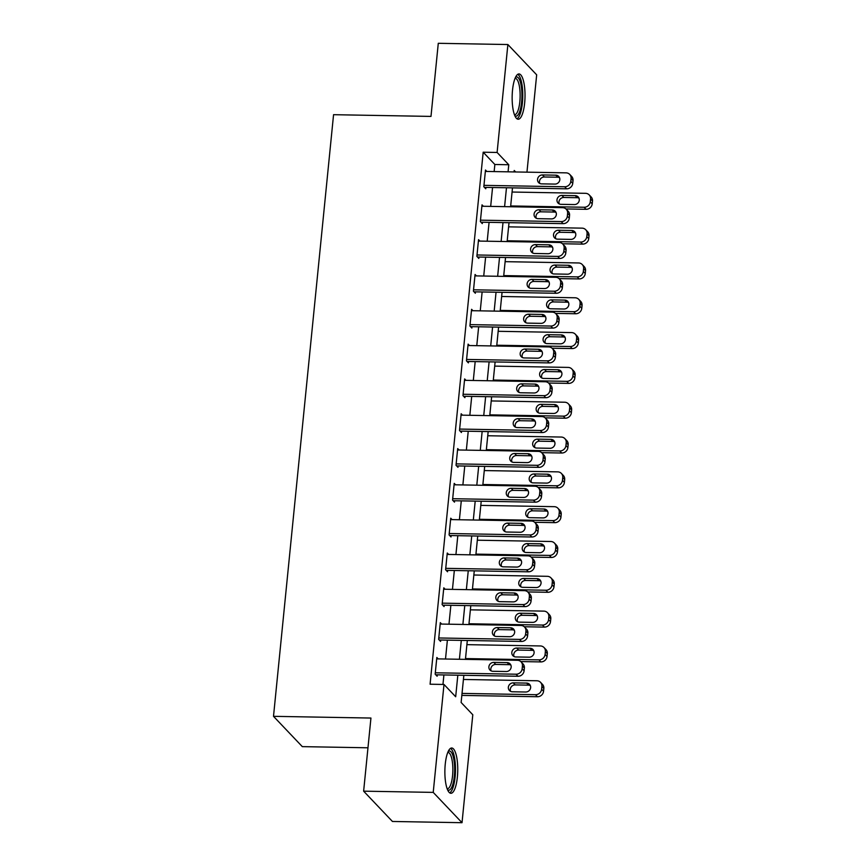<?xml version="1.0" encoding="UTF-8"?>
<svg xmlns="http://www.w3.org/2000/svg" width="866" height="866" viewBox="0 0 866 866"><rect width="100%" height="100%" fill="white"/><g stroke="black" fill="none" stroke-linecap="round" stroke-linejoin="round"><path stroke-width="1.3" d="M445.243 764.256A22.646 6.43 -89 0 1 451.706 747.997A22.646 6.43 -89 0 1 457.378 777.029A22.646 6.43 -89 0 1 450.915 793.288A22.646 6.43 -89 0 1 445.243 764.256M512.52 90.194A22.646 6.43 -89 0 1 518.994 73.946A22.646 6.43 -89 0 1 524.655 102.978A22.646 6.43 -89 0 1 518.193 119.237A22.646 6.43 -89 0 1 512.52 90.194M367.963 747.791L302.31 746.633L273.504 716.334L333.562 114.691L430.987 116.412L438.283 43.3L507.877 44.534L536.671 74.833L526.961 172.161M463.84 675.307L461.123 702.478L472.793 714.764L462.022 822.7L433.227 792.39L443.998 684.465L455.678 696.751L457.822 675.199M433.227 792.39L363.633 791.167L392.439 821.466L462.022 822.7M494.15 171.576L494.854 164.497L483.185 152.21L430.088 684.216L443.998 684.465M442.959 684.443L443.912 674.95M445.503 659.015L447.386 640.136M448.978 624.202L450.861 605.323M452.453 589.378L454.336 570.499M455.927 554.565L457.811 535.686M459.402 519.752L461.286 500.873M462.877 484.928L464.761 466.049M466.352 450.114L468.235 431.236M469.827 415.301L471.71 396.422M473.301 380.477L475.185 361.598M476.776 345.664L478.66 326.785M480.251 310.851L482.135 291.972M483.726 276.027L485.61 257.148M487.201 241.213L489.084 222.335M490.676 206.4L492.559 187.521M486.844 171.446L485.49 170.028L483.823 186.742L485.772 188.788L485.902 187.402M483.369 206.27L482.016 204.852L480.349 221.566L482.297 223.612L482.427 222.216M479.883 241.084L478.541 239.666L476.874 256.379L478.822 258.425L478.952 257.029M476.408 275.897L475.066 274.479L473.399 291.192L475.347 293.238L475.477 291.853M472.933 310.721L471.591 309.303L469.924 326.017L471.873 328.062L472.002 326.666M469.459 345.534L468.116 344.116L466.449 360.83L468.387 362.876L468.528 361.479M465.984 380.347L464.641 378.929L462.974 395.643L464.912 397.689L465.053 396.303M462.509 415.171L461.167 413.753L459.5 430.467L461.437 432.513L461.578 431.116M459.034 449.984L457.692 448.566L456.025 465.28L457.962 467.326L458.103 465.93M455.559 484.798L454.217 483.38L452.55 500.093L454.488 502.139L454.628 500.754M452.084 519.622L450.742 518.204L449.075 534.917L451.013 536.963L451.154 535.567M448.61 554.435L447.267 553.017L445.6 569.731L447.538 571.777L447.679 570.38M445.135 589.248L443.793 587.83L442.125 604.544L444.063 606.59L444.204 605.204M441.66 624.072L440.318 622.654L438.64 639.368L440.588 641.414L440.729 640.017M438.185 658.885L436.843 657.467L435.165 674.181L437.114 676.227L437.254 674.831M363.633 791.167L370.94 718.055L273.504 716.334M483.185 152.21L497.106 152.459L507.877 44.534M508.071 171.825L508.775 164.746L497.106 152.459M459.413 659.264L461.297 640.385M462.888 624.44L464.771 605.561M466.363 589.627L468.257 570.748M469.837 554.814L471.732 535.935M473.312 519.99L475.207 501.111M476.798 485.176L478.681 466.298M480.273 450.363L482.156 431.485M483.748 415.539L485.631 396.66M487.222 380.726L489.106 361.847M490.697 345.913L492.581 327.034M494.172 311.089L496.056 292.21M497.647 276.276L499.53 257.397M501.122 241.462L503.005 222.584M504.597 206.638L506.48 187.76M515.627 171.955L514.22 170.483L514.079 171.933M512.488 187.868L510.604 206.747M509.013 222.681L507.13 241.571M505.538 257.505L503.655 276.384M502.064 292.318L500.18 311.197M498.589 327.132L496.705 346.021M495.114 361.956L493.23 380.834M491.639 396.769L489.755 415.648M488.164 431.582L486.281 450.472M484.689 466.406L482.806 485.285M481.215 501.219L479.331 520.098M477.74 536.032L475.856 554.922M474.265 570.856L472.381 589.735M470.79 605.67L468.907 624.548M467.315 640.483L465.432 659.372M494.854 164.497L508.775 164.746M485.35 171.425L566.072 172.854A5.802 5.348 -43.5 0 1 571.084 178.515L570.813 181.308A5.802 5.348 -43.5 0 1 564.686 186.775L483.964 185.356M484.419 187.37L566.635 188.82L564.686 186.775M555.81 175.181A4.644 4.276 136.5 0 1 559.339 181.351A4.644 4.276 136.5 0 1 554.911 184.09L541.553 183.863A4.644 4.276 136.5 0 1 538.024 177.692A4.644 4.276 136.5 0 1 542.441 174.943L555.81 175.181L557.747 177.227A4.644 4.276 136.5 0 1 559.512 177.638M539.789 183.451A4.644 4.276 136.5 0 1 544.389 176.989L557.747 177.227M569.731 174.423L571.679 176.469A5.802 5.348 136.5 0 1 573.032 180.572L572.751 183.354A5.802 5.348 136.5 0 1 566.635 188.82M565.953 208.944L586.087 209.301A5.802 5.348 136.5 0 0 592.214 203.835L592.496 201.042A5.802 5.348 136.5 0 0 591.132 196.95L589.183 194.904A5.802 5.348 -43.5 0 0 585.535 193.324L512.077 192.036M589.183 194.904A5.802 5.348 -43.5 0 1 590.547 198.996L590.266 201.778A5.802 5.348 -43.5 0 1 584.139 207.255L510.68 205.956M578.964 198.119A4.644 4.276 -43.5 0 0 577.211 197.708L563.842 197.47A4.644 4.276 -43.5 0 0 559.252 203.921M575.262 195.662L561.904 195.424A4.644 4.276 -43.5 0 0 558.083 203.077A4.644 4.276 -43.5 0 0 561.016 204.333L574.375 204.571A4.644 4.276 -43.5 0 0 578.185 196.918A4.644 4.276 -43.5 0 0 575.262 195.662L577.211 197.708M481.875 206.238L562.597 207.667A5.802 5.348 -43.5 0 1 567.609 213.339L567.338 216.121A5.802 5.348 -43.5 0 1 561.211 221.599L480.489 220.17M480.944 222.194L563.16 223.644L561.211 221.599M552.324 209.994A4.644 4.276 136.5 0 1 555.864 216.164A4.644 4.276 136.5 0 1 551.436 218.914L538.078 218.676A4.644 4.276 136.5 0 1 534.549 212.506A4.644 4.276 136.5 0 1 538.966 209.767L552.324 209.994L554.272 212.051A4.644 4.276 136.5 0 1 556.037 212.462M536.314 218.264A4.644 4.276 136.5 0 1 540.914 211.813L554.272 212.051M566.256 209.236L568.204 211.282A5.802 5.348 136.5 0 1 569.557 215.385L569.276 218.167A5.802 5.348 136.5 0 1 563.16 223.644M478.4 241.062L559.122 242.48A5.802 5.348 -43.5 0 1 564.134 248.152L563.863 250.934A5.802 5.348 -43.5 0 1 557.736 256.412L477.014 254.983M477.469 257.007L559.685 258.458L557.736 256.412M548.849 244.818A4.644 4.276 136.5 0 1 552.389 250.978A4.644 4.276 136.5 0 1 547.962 253.727L534.603 253.489A4.644 4.276 136.5 0 1 531.064 247.33A4.644 4.276 136.5 0 1 535.491 244.58L548.849 244.818L550.798 246.864A4.644 4.276 136.5 0 1 552.562 247.275M532.839 253.078A4.644 4.276 136.5 0 1 537.44 246.626L550.798 246.864M562.781 244.06L564.729 246.106A5.802 5.348 136.5 0 1 566.083 250.198L565.801 252.991A5.802 5.348 136.5 0 1 559.685 258.458M474.925 275.875L555.647 277.304A5.802 5.348 -43.5 0 1 560.659 282.965L560.378 285.758A5.802 5.348 -43.5 0 1 554.262 291.225L473.54 289.807M473.994 291.82L556.21 293.271L554.262 291.225M545.374 279.631A4.644 4.276 136.5 0 1 548.914 285.802A4.644 4.276 136.5 0 1 544.487 288.54L531.129 288.313A4.644 4.276 136.5 0 1 527.589 282.143A4.644 4.276 136.5 0 1 532.016 279.393L545.374 279.631L547.323 281.677A4.644 4.276 136.5 0 1 549.087 282.089M529.364 287.902A4.644 4.276 136.5 0 1 533.965 281.439L547.323 281.677M559.306 278.874L561.255 280.92A5.802 5.348 136.5 0 1 562.608 285.022L562.326 287.804A5.802 5.348 136.5 0 1 556.21 293.271M562.478 243.768L582.612 244.115A5.802 5.348 136.5 0 0 588.739 238.648L589.01 235.866A5.802 5.348 136.5 0 0 587.657 231.763L585.708 229.717A5.802 5.348 -43.5 0 0 582.06 228.148L508.602 226.849M585.708 229.717A5.802 5.348 -43.5 0 1 587.072 233.809L586.791 236.602A5.802 5.348 -43.5 0 1 580.664 242.069L507.205 240.77M575.489 232.932A4.644 4.276 -43.5 0 0 573.736 232.521L560.367 232.283A4.644 4.276 -43.5 0 0 555.777 238.745M571.787 230.475L558.429 230.237A4.644 4.276 -43.5 0 0 554.608 237.901A4.644 4.276 -43.5 0 0 557.531 239.157L570.9 239.384A4.644 4.276 -43.5 0 0 574.71 231.731A4.644 4.276 -43.5 0 0 571.787 230.475L573.736 232.521M559.003 278.581L579.138 278.939A5.802 5.348 136.5 0 0 585.264 273.461L585.535 270.679A5.802 5.348 136.5 0 0 584.182 266.576L582.233 264.531A5.802 5.348 -43.5 0 0 578.585 262.961L505.127 261.662M582.233 264.531A5.802 5.348 -43.5 0 1 583.597 268.633L583.316 271.415A5.802 5.348 -43.5 0 1 577.189 276.893L503.731 275.594M572.015 267.756A4.644 4.276 -43.5 0 0 570.261 267.334L556.892 267.107A4.644 4.276 -43.5 0 0 552.302 273.559M568.312 265.288L554.954 265.061A4.644 4.276 -43.5 0 0 551.133 272.714A4.644 4.276 -43.5 0 0 554.056 273.97L567.425 274.208A4.644 4.276 -43.5 0 0 571.235 266.544A4.644 4.276 -43.5 0 0 568.312 265.288L570.261 267.334M555.528 313.395L575.663 313.752A5.802 5.348 136.5 0 0 581.79 308.285L582.06 305.492A5.802 5.348 136.5 0 0 580.707 301.4L578.759 299.355A5.802 5.348 -43.5 0 0 575.111 297.774L501.652 296.486M578.759 299.355A5.802 5.348 -43.5 0 1 580.123 303.446L579.841 306.228A5.802 5.348 -43.5 0 1 573.714 311.706L500.256 310.407M568.54 302.57A4.644 4.276 -43.5 0 0 566.786 302.158L553.417 301.92A4.644 4.276 -43.5 0 0 548.827 308.372M564.838 300.112L551.48 299.874A4.644 4.276 -43.5 0 0 547.658 307.527A4.644 4.276 -43.5 0 0 550.581 308.783L563.95 309.021A4.644 4.276 -43.5 0 0 567.76 301.368A4.644 4.276 -43.5 0 0 564.838 300.112L566.786 302.158M471.45 310.688L552.172 312.117A5.802 5.348 -43.5 0 1 557.184 317.79L556.903 320.572A5.802 5.348 -43.5 0 1 550.787 326.049L470.065 324.62M470.519 326.644L552.735 328.095L550.787 326.049M541.899 314.445A4.644 4.276 136.5 0 1 545.439 320.615A4.644 4.276 136.5 0 1 541.012 323.364L527.654 323.126A4.644 4.276 136.5 0 1 524.114 316.956A4.644 4.276 136.5 0 1 528.541 314.217L541.899 314.445L543.848 316.501A4.644 4.276 136.5 0 1 545.612 316.913M525.889 322.715A4.644 4.276 136.5 0 1 530.49 316.263L543.848 316.501M555.831 313.687L557.78 315.733A5.802 5.348 136.5 0 1 559.133 319.835L558.851 322.617A5.802 5.348 136.5 0 1 552.735 328.095M552.053 348.219L572.188 348.565A5.802 5.348 136.5 0 0 578.315 343.098L578.585 340.316A5.802 5.348 136.5 0 0 577.232 336.214L575.284 334.168A5.802 5.348 -43.5 0 0 571.636 332.598L498.177 331.299M575.284 334.168A5.802 5.348 -43.5 0 1 576.648 338.26L576.366 341.052A5.802 5.348 -43.5 0 1 570.239 346.519L496.781 345.22M565.065 337.383A4.644 4.276 -43.5 0 0 563.311 336.971L549.942 336.733A4.644 4.276 -43.5 0 0 545.353 343.196M561.363 334.925L548.005 334.687A4.644 4.276 -43.5 0 0 544.184 342.351A4.644 4.276 -43.5 0 0 547.106 343.607L560.475 343.834A4.644 4.276 -43.5 0 0 564.286 336.181A4.644 4.276 -43.5 0 0 561.363 334.925L563.311 336.971M515.476 77.41A19.604 5.564 -89 0 1 520.618 83.028A19.604 5.564 -89 0 1 521.04 106.247A19.604 5.564 -89 0 1 514.805 115.643M514.415 114.648A18.143 5.153 91 0 0 514.653 114.669A18.143 5.153 91 0 0 519.589 103.714A18.143 5.153 91 0 0 518.907 84.013A18.143 5.153 91 0 0 515.292 78.384A18.143 5.153 91 0 0 515.053 78.395M516.97 118.794A22.505 6.398 91 0 0 522.295 103.823A22.505 6.398 91 0 0 521.245 81.025A22.505 6.398 91 0 0 517.749 74.335M448.198 751.461A19.604 5.564 -89 0 1 454.336 776.131A19.604 5.564 -89 0 1 447.527 789.705M447.137 788.699A18.143 5.153 91 0 0 447.376 788.72A18.143 5.153 91 0 0 452.561 775.698A18.143 5.153 91 0 0 448.014 752.435A18.143 5.153 91 0 0 447.776 752.446M449.681 792.845A22.505 6.398 91 0 0 455.115 776.954A22.505 6.398 91 0 0 450.472 748.397M467.976 345.512L548.698 346.93A5.802 5.348 -43.5 0 1 553.71 352.603L553.428 355.385A5.802 5.348 -43.5 0 1 547.312 360.862L466.59 359.433M467.045 361.458L549.26 362.908L547.312 360.862M538.425 349.269A4.644 4.276 136.5 0 1 541.964 355.428A4.644 4.276 136.5 0 1 537.537 358.178L524.179 357.939A4.644 4.276 136.5 0 1 520.639 351.78A4.644 4.276 136.5 0 1 525.067 349.03L538.425 349.269L540.373 351.315A4.644 4.276 136.5 0 1 542.138 351.726M522.415 357.528A4.644 4.276 136.5 0 1 527.015 351.076L540.373 351.315M552.356 348.511L554.294 350.557A5.802 5.348 136.5 0 1 555.658 354.649L555.377 357.442A5.802 5.348 136.5 0 1 549.26 362.908M464.501 380.326L545.223 381.754A5.802 5.348 -43.5 0 1 550.235 387.416L549.953 390.209A5.802 5.348 -43.5 0 1 543.837 395.675L463.115 394.257M463.57 396.271L545.775 397.721L543.837 395.675M534.95 384.082A4.644 4.276 136.5 0 1 538.49 390.252A4.644 4.276 136.5 0 1 534.062 392.991L520.704 392.763A4.644 4.276 136.5 0 1 517.164 386.593A4.644 4.276 136.5 0 1 521.592 383.844L534.95 384.082L536.898 386.128A4.644 4.276 136.5 0 1 538.663 386.539M518.94 392.352A4.644 4.276 136.5 0 1 523.54 385.89L536.898 386.128M548.882 383.324L550.819 385.37A5.802 5.348 136.5 0 1 552.183 389.473L551.902 392.255A5.802 5.348 136.5 0 1 545.775 397.721M461.026 415.139L541.748 416.568A5.802 5.348 -43.5 0 1 546.76 422.24L546.478 425.022A5.802 5.348 -43.5 0 1 540.362 430.499L459.64 429.071M460.095 431.095L542.3 432.545L540.362 430.499M531.475 418.895A4.644 4.276 136.5 0 1 535.015 425.065A4.644 4.276 136.5 0 1 530.587 427.815L517.229 427.577A4.644 4.276 136.5 0 1 513.69 421.406A4.644 4.276 136.5 0 1 518.117 418.668L531.475 418.895L533.424 420.941A4.644 4.276 136.5 0 1 535.188 421.363M515.465 427.165A4.644 4.276 136.5 0 1 520.065 420.714L533.424 420.941M545.407 418.137L547.344 420.183A5.802 5.348 136.5 0 1 548.708 424.286L548.427 427.068A5.802 5.348 136.5 0 1 542.3 432.545M457.551 449.963L538.273 451.381A5.802 5.348 -43.5 0 1 543.285 457.053L543.004 459.835A5.802 5.348 -43.5 0 1 536.888 465.313L456.155 463.884M456.62 465.908L538.825 467.359L536.888 465.313M528 453.719A4.644 4.276 136.5 0 1 531.54 459.878A4.644 4.276 136.5 0 1 527.113 462.628L513.755 462.39A4.644 4.276 136.5 0 1 510.215 456.23A4.644 4.276 136.5 0 1 514.642 453.481L528 453.719L529.949 455.765A4.644 4.276 136.5 0 1 531.713 456.176M511.99 461.979A4.644 4.276 136.5 0 1 516.591 455.527L529.949 455.765M541.932 452.961L543.87 455.007A5.802 5.348 136.5 0 1 545.234 459.099L544.952 461.892A5.802 5.348 136.5 0 1 538.825 467.359M454.076 484.776L534.798 486.205A5.802 5.348 -43.5 0 1 539.81 491.866L539.529 494.659A5.802 5.348 -43.5 0 1 533.413 500.126L452.68 498.708M453.145 500.721L535.35 502.172L533.413 500.126M524.525 488.532A4.644 4.276 136.5 0 1 528.065 494.702A4.644 4.276 136.5 0 1 523.638 497.441L510.28 497.214A4.644 4.276 136.5 0 1 506.74 491.044A4.644 4.276 136.5 0 1 511.167 488.294L524.525 488.532L526.474 490.578A4.644 4.276 136.5 0 1 528.238 490.99M508.515 496.803A4.644 4.276 136.5 0 1 513.116 490.34L526.474 490.578M538.457 487.775L540.395 489.82A5.802 5.348 136.5 0 1 541.759 493.923L541.477 496.705A5.802 5.348 136.5 0 1 535.35 502.172M548.579 383.032L568.713 383.389A5.802 5.348 136.5 0 0 574.84 377.912L575.111 375.13A5.802 5.348 136.5 0 0 573.757 371.027L571.809 368.981A5.802 5.348 -43.5 0 0 568.161 367.411L494.702 366.112M571.809 368.981A5.802 5.348 -43.5 0 1 573.173 373.084L572.891 375.866A5.802 5.348 -43.5 0 1 566.765 381.343L493.306 380.044M561.59 372.207A4.644 4.276 -43.5 0 0 559.837 371.785L546.468 371.557A4.644 4.276 -43.5 0 0 541.878 378.009M557.888 369.739L544.53 369.511A4.644 4.276 -43.5 0 0 540.709 377.165A4.644 4.276 -43.5 0 0 543.631 378.42L557 378.659A4.644 4.276 -43.5 0 0 560.811 370.994A4.644 4.276 -43.5 0 0 557.888 369.739L559.837 371.785M545.104 417.845L565.238 418.202A5.802 5.348 136.5 0 0 571.365 412.736L571.636 409.943A5.802 5.348 136.5 0 0 570.283 405.851L568.334 403.794A5.802 5.348 -43.5 0 0 564.686 402.225L491.217 400.936M568.334 403.794A5.802 5.348 -43.5 0 1 569.698 407.897L569.417 410.679A5.802 5.348 -43.5 0 1 563.29 416.156L489.831 414.857M558.115 407.02A4.644 4.276 -43.5 0 0 556.362 406.609L542.993 406.37A4.644 4.276 -43.5 0 0 538.403 412.822M554.413 404.563L541.055 404.325A4.644 4.276 -43.5 0 0 537.234 411.978A4.644 4.276 -43.5 0 0 540.157 413.234L553.526 413.472A4.644 4.276 -43.5 0 0 557.336 405.818A4.644 4.276 -43.5 0 0 554.413 404.563L556.362 406.609M541.629 452.669L561.763 453.015A5.802 5.348 136.5 0 0 567.89 447.549L568.161 444.767A5.802 5.348 136.5 0 0 566.808 440.664L564.859 438.618A5.802 5.348 -43.5 0 0 561.211 437.049L487.742 435.75M564.859 438.618A5.802 5.348 -43.5 0 1 566.223 442.71L565.942 445.503A5.802 5.348 -43.5 0 1 559.815 450.97L486.356 449.671M554.641 441.833A4.644 4.276 -43.5 0 0 552.887 441.422L539.518 441.184A4.644 4.276 -43.5 0 0 534.928 447.646M550.938 439.376L537.57 439.138A4.644 4.276 -43.5 0 0 533.759 446.802A4.644 4.276 -43.5 0 0 536.682 448.058L550.051 448.285A4.644 4.276 -43.5 0 0 553.861 440.632A4.644 4.276 -43.5 0 0 550.938 439.376L552.887 441.422M538.154 487.482L558.289 487.839A5.802 5.348 136.5 0 0 564.415 482.362L564.686 479.58A5.802 5.348 136.5 0 0 563.333 475.477L561.385 473.431A5.802 5.348 -43.5 0 0 557.736 471.862L484.267 470.563M561.385 473.431A5.802 5.348 -43.5 0 1 562.738 477.534L562.467 480.316A5.802 5.348 -43.5 0 1 556.34 485.794L482.882 484.495M551.166 476.657A4.644 4.276 -43.5 0 0 549.401 476.235L536.043 476.008A4.644 4.276 -43.5 0 0 531.453 482.459M547.464 474.189L534.095 473.962A4.644 4.276 -43.5 0 0 530.284 481.615A4.644 4.276 -43.5 0 0 533.207 482.871L546.576 483.109A4.644 4.276 -43.5 0 0 550.386 475.445A4.644 4.276 -43.5 0 0 547.464 474.189L549.401 476.235M534.679 522.295L554.814 522.653A5.802 5.348 136.5 0 0 560.941 517.186L561.211 514.393A5.802 5.348 136.5 0 0 559.858 510.301L557.91 508.245A5.802 5.348 -43.5 0 0 554.262 506.675L480.792 505.387M557.91 508.245A5.802 5.348 -43.5 0 1 559.263 512.347L558.992 515.129A5.802 5.348 -43.5 0 1 552.865 520.607L479.407 519.308M547.691 511.47A4.644 4.276 -43.5 0 0 545.926 511.059L532.568 510.821A4.644 4.276 -43.5 0 0 527.968 517.273M543.989 509.013L530.62 508.775A4.644 4.276 -43.5 0 0 526.809 516.428A4.644 4.276 -43.5 0 0 529.732 517.684L543.101 517.922A4.644 4.276 -43.5 0 0 546.911 510.269A4.644 4.276 -43.5 0 0 543.989 509.013L545.926 511.059M450.601 519.589L531.323 521.018A5.802 5.348 -43.5 0 1 536.335 526.69L536.054 529.472A5.802 5.348 -43.5 0 1 529.938 534.95L449.205 533.521M449.671 535.545L531.876 536.996L529.938 534.95M521.051 523.345A4.644 4.276 136.5 0 1 524.59 529.516A4.644 4.276 136.5 0 1 520.163 532.265L506.805 532.027A4.644 4.276 136.5 0 1 503.265 525.857A4.644 4.276 136.5 0 1 507.692 523.118L521.051 523.345L522.999 525.391A4.644 4.276 136.5 0 1 524.764 525.814M505.04 531.616A4.644 4.276 136.5 0 1 509.641 525.164L522.999 525.391M534.982 522.588L536.92 524.634A5.802 5.348 136.5 0 1 538.284 528.736L538.003 531.518A5.802 5.348 136.5 0 1 531.876 536.996M531.204 557.119L551.339 557.466A5.802 5.348 136.5 0 0 557.455 551.999L557.736 549.217A5.802 5.348 136.5 0 0 556.383 545.115L554.435 543.069A5.802 5.348 -43.5 0 0 550.787 541.499L477.318 540.2M554.435 543.069A5.802 5.348 -43.5 0 1 555.788 547.16L555.517 549.953A5.802 5.348 -43.5 0 1 549.39 555.42L475.932 554.121M544.216 546.284A4.644 4.276 -43.5 0 0 542.452 545.872L529.094 545.634A4.644 4.276 -43.5 0 0 524.493 552.097M540.514 543.826L527.145 543.588A4.644 4.276 -43.5 0 0 523.335 551.252A4.644 4.276 -43.5 0 0 526.257 552.508L539.615 552.735A4.644 4.276 -43.5 0 0 543.437 545.082A4.644 4.276 -43.5 0 0 540.514 543.826L542.452 545.872M447.127 554.413L527.849 555.831A5.802 5.348 -43.5 0 1 532.861 561.504L532.579 564.286A5.802 5.348 -43.5 0 1 526.463 569.763L445.73 568.334M446.196 570.358L528.401 571.809L526.463 569.763M517.576 558.169A4.644 4.276 136.5 0 1 521.115 564.329A4.644 4.276 136.5 0 1 516.688 567.078L503.33 566.84A4.644 4.276 136.5 0 1 499.79 560.681A4.644 4.276 136.5 0 1 504.218 557.931L517.576 558.169L519.524 560.215A4.644 4.276 136.5 0 1 521.289 560.627M501.566 566.429A4.644 4.276 136.5 0 1 506.166 559.977L519.524 560.215M531.508 557.401L533.445 559.458A5.802 5.348 136.5 0 1 534.809 563.55L534.528 566.342A5.802 5.348 136.5 0 1 528.401 571.809M527.73 591.933L547.864 592.29A5.802 5.348 136.5 0 0 553.98 586.812L554.262 584.03A5.802 5.348 136.5 0 0 552.909 579.928L550.96 577.882A5.802 5.348 -43.5 0 0 547.301 576.312L473.843 575.013M550.96 577.882A5.802 5.348 -43.5 0 1 552.313 581.984L552.043 584.767A5.802 5.348 -43.5 0 1 545.916 590.244L472.457 588.945M540.741 581.108A4.644 4.276 -43.5 0 0 538.977 580.685L525.619 580.458A4.644 4.276 -43.5 0 0 521.018 586.91M537.039 578.64L523.67 578.412A4.644 4.276 -43.5 0 0 519.86 586.065A4.644 4.276 -43.5 0 0 522.783 587.321L536.141 587.559A4.644 4.276 -43.5 0 0 539.962 579.895A4.644 4.276 -43.5 0 0 537.039 578.64L538.977 580.685M443.652 589.226L524.374 590.655A5.802 5.348 -43.5 0 1 529.386 596.317L529.104 599.11A5.802 5.348 -43.5 0 1 522.988 604.576L442.255 603.158M442.721 605.172L524.926 606.622L522.988 604.576M514.101 592.983A4.644 4.276 136.5 0 1 517.641 599.153A4.644 4.276 136.5 0 1 513.213 601.892L499.855 601.664A4.644 4.276 136.5 0 1 496.315 595.494A4.644 4.276 136.5 0 1 500.743 592.745L514.101 592.983L516.049 595.029A4.644 4.276 136.5 0 1 517.814 595.44M498.091 601.253A4.644 4.276 136.5 0 1 502.691 594.79L516.049 595.029M528.033 592.225L529.97 594.271A5.802 5.348 136.5 0 1 531.334 598.374L531.053 601.156A5.802 5.348 136.5 0 1 524.926 606.622M524.255 626.746L544.389 627.103A5.802 5.348 136.5 0 0 550.505 621.636L550.787 618.844A5.802 5.348 136.5 0 0 549.434 614.752L547.485 612.695A5.802 5.348 -43.5 0 0 543.826 611.125L470.368 609.837M547.485 612.695A5.802 5.348 -43.5 0 1 548.838 616.798L548.568 619.58A5.802 5.348 -43.5 0 1 542.441 625.057L468.982 623.758M537.266 615.921A4.644 4.276 -43.5 0 0 535.502 615.51L522.144 615.271A4.644 4.276 -43.5 0 0 517.543 621.723M533.564 613.464L520.195 613.225A4.644 4.276 -43.5 0 0 516.385 620.879A4.644 4.276 -43.5 0 0 519.308 622.134L532.666 622.373A4.644 4.276 -43.5 0 0 536.487 614.719A4.644 4.276 -43.5 0 0 533.564 613.464L535.502 615.51M440.177 624.04L520.899 625.468A5.802 5.348 -43.5 0 1 525.911 631.141L525.63 633.923A5.802 5.348 -43.5 0 1 519.513 639.4L438.781 637.971M439.246 639.996L521.451 641.446L519.513 639.4M510.626 627.796A4.644 4.276 136.5 0 1 514.166 633.966A4.644 4.276 136.5 0 1 509.738 636.716L496.38 636.478A4.644 4.276 136.5 0 1 492.841 630.307A4.644 4.276 136.5 0 1 497.268 627.569L510.626 627.796L512.575 629.842A4.644 4.276 136.5 0 1 514.339 630.264M494.616 636.066A4.644 4.276 136.5 0 1 499.217 629.614L512.575 629.842M524.547 627.038L526.496 629.084A5.802 5.348 136.5 0 1 527.859 633.187L527.578 635.969A5.802 5.348 136.5 0 1 521.451 641.446M520.78 661.57L540.914 661.916A5.802 5.348 136.5 0 0 547.031 656.45L547.312 653.668A5.802 5.348 136.5 0 0 545.959 649.565L544.01 647.519A5.802 5.348 -43.5 0 0 540.352 645.949L466.893 644.65M544.01 647.519A5.802 5.348 -43.5 0 1 545.364 651.611L545.093 654.404A5.802 5.348 -43.5 0 1 538.966 659.87L465.507 658.571M533.792 650.734A4.644 4.276 -43.5 0 0 532.027 650.323L518.669 650.085A4.644 4.276 -43.5 0 0 514.068 656.547M530.089 648.277L516.721 648.039A4.644 4.276 -43.5 0 0 512.91 655.692A4.644 4.276 -43.5 0 0 515.833 656.958L529.191 657.186A4.644 4.276 -43.5 0 0 533.012 649.532A4.644 4.276 -43.5 0 0 530.089 648.277L532.027 650.323M436.702 658.864L517.424 660.282A5.802 5.348 -43.5 0 1 522.436 665.954L522.155 668.736A5.802 5.348 -43.5 0 1 516.028 674.213L435.306 672.785M435.771 674.809L517.976 676.259L516.028 674.213M507.151 662.62A4.644 4.276 136.5 0 1 510.691 668.779A4.644 4.276 136.5 0 1 506.264 671.529L492.906 671.291A4.644 4.276 136.5 0 1 489.366 665.131A4.644 4.276 136.5 0 1 493.793 662.382L507.151 662.62L509.1 664.666A4.644 4.276 136.5 0 1 510.864 665.077M491.141 670.879A4.644 4.276 136.5 0 1 495.742 664.428L509.1 664.666M521.072 661.851L523.021 663.908A5.802 5.348 136.5 0 1 524.385 668L524.103 670.793A5.802 5.348 136.5 0 1 517.976 676.259M461.827 695.398L537.44 696.74A5.802 5.348 136.5 0 0 543.556 691.263L543.837 688.481A5.802 5.348 136.5 0 0 542.484 684.378L540.536 682.332A5.802 5.348 -43.5 0 0 536.877 680.763L463.418 679.464M540.536 682.332A5.802 5.348 -43.5 0 1 541.889 686.435L541.618 689.217A5.802 5.348 -43.5 0 1 535.491 694.694L462.033 693.395M530.317 685.558A4.644 4.276 -43.5 0 0 528.552 685.136L515.194 684.909A4.644 4.276 -43.5 0 0 510.594 691.36M526.615 683.09L513.246 682.863A4.644 4.276 -43.5 0 0 509.435 690.516A4.644 4.276 -43.5 0 0 512.358 691.772L525.716 692.01A4.644 4.276 -43.5 0 0 529.537 684.346A4.644 4.276 -43.5 0 0 526.615 683.09L528.552 685.136M573.032 180.572L571.084 178.515M572.751 183.354L570.813 181.308M542.441 174.943L544.389 176.989M584.139 207.255L586.087 209.301M590.266 201.778L592.214 203.835M590.547 198.996L592.496 201.042M563.842 197.47L561.904 195.424M569.557 215.385L567.609 213.339M569.276 218.167L567.338 216.121M538.966 209.767L540.914 211.813M566.083 250.198L564.134 248.152M565.801 252.991L563.863 250.934M535.491 244.58L537.44 246.626M562.608 285.022L560.659 282.965M562.326 287.804L560.378 285.758M532.016 279.393L533.965 281.439M580.664 242.069L582.612 244.115M586.791 236.602L588.739 238.648M587.072 233.809L589.01 235.866M560.367 232.283L558.429 230.237M577.189 276.893L579.138 278.939M583.316 271.415L585.264 273.461M583.597 268.633L585.535 270.679M556.892 267.107L554.954 265.061M573.714 311.706L575.663 313.752M579.841 306.228L581.79 308.285M580.123 303.446L582.06 305.492M553.417 301.92L551.48 299.874M559.133 319.835L557.184 317.79M558.851 322.617L556.903 320.572M528.541 314.217L530.49 316.263M570.239 346.519L572.188 348.565M576.366 341.052L578.315 343.098M576.648 338.26L578.585 340.316M549.942 336.733L548.005 334.687M555.658 354.649L553.71 352.603M555.377 357.442L553.428 355.385M525.067 349.03L527.015 351.076M552.183 389.473L550.235 387.416M551.902 392.255L549.953 390.209M521.592 383.844L523.54 385.89M548.708 424.286L546.76 422.24M548.427 427.068L546.478 425.022M518.117 418.668L520.065 420.714M545.234 459.099L543.285 457.053M544.952 461.892L543.004 459.835M514.642 453.481L516.591 455.527M541.759 493.923L539.81 491.866M541.477 496.705L539.529 494.659M511.167 488.294L513.116 490.34M566.765 381.343L568.713 383.389M572.891 375.866L574.84 377.912M573.173 373.084L575.111 375.13M546.468 371.557L544.53 369.511M563.29 416.156L565.238 418.202M569.417 410.679L571.365 412.736M569.698 407.897L571.636 409.943M542.993 406.37L541.055 404.325M559.815 450.97L561.763 453.015M565.942 445.503L567.89 447.549M566.223 442.71L568.161 444.767M539.518 441.184L537.57 439.138M556.34 485.794L558.289 487.839M562.467 480.316L564.415 482.362M562.738 477.534L564.686 479.58M536.043 476.008L534.095 473.962M552.865 520.607L554.814 522.653M558.992 515.129L560.941 517.186M559.263 512.347L561.211 514.393M532.568 510.821L530.62 508.775M538.284 528.736L536.335 526.69M538.003 531.518L536.054 529.472M507.692 523.118L509.641 525.164M549.39 555.42L551.339 557.466M555.517 549.953L557.455 551.999M555.788 547.16L557.736 549.217M529.094 545.634L527.145 543.588M534.809 563.55L532.861 561.504M534.528 566.342L532.579 564.286M504.218 557.931L506.166 559.977M545.916 590.244L547.864 592.29M552.043 584.767L553.98 586.812M552.313 581.984L554.262 584.03M525.619 580.458L523.67 578.412M531.334 598.374L529.386 596.317M531.053 601.156L529.104 599.11M500.743 592.745L502.691 594.79M542.441 625.057L544.389 627.103M548.568 619.58L550.505 621.636M548.838 616.798L550.787 618.844M522.144 615.271L520.195 613.225M527.859 633.187L525.911 631.141M527.578 635.969L525.63 633.923M497.268 627.569L499.217 629.614M538.966 659.87L540.914 661.916M545.093 654.404L547.031 656.45M545.364 651.611L547.312 653.668M518.669 650.085L516.721 648.039M524.385 668L522.436 665.954M524.103 670.793L522.155 668.736M493.793 662.382L495.742 664.428M535.491 694.694L537.44 696.74M541.618 689.217L543.556 691.263M541.889 686.435L543.837 688.481M515.194 684.909L513.246 682.863"/></g></svg>
